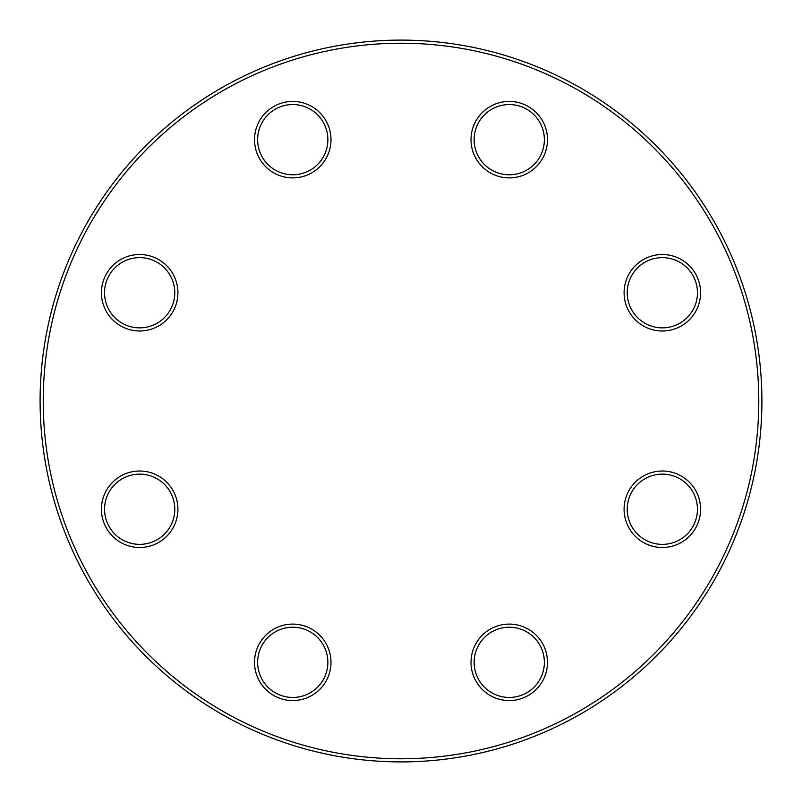 <?xml version="1.0" encoding="UTF-8"?>
<svg xmlns="http://www.w3.org/2000/svg" width="802" height="802" viewBox="0 0 802 802"><rect width="100%" height="100%" fill="white"/><g stroke="black" fill="none" stroke-linecap="round" stroke-linejoin="round"><path stroke-width="1.2" d="M761.9 401A360.9 360.9 0 0 1 220.55 713.549A360.9 360.9 0 0 1 220.55 88.451A360.9 360.9 0 0 1 761.9 401M758.782 401A357.782 357.782 0 0 0 222.114 91.157A357.782 357.782 0 0 0 222.114 710.843A357.782 357.782 0 0 0 758.782 401M547.485 662.332A38.235 38.235 0 0 1 490.132 695.444A38.235 38.235 0 0 1 490.132 629.219A38.235 38.235 0 0 1 547.485 662.332M700.567 509.25A38.235 38.235 0 0 1 643.214 542.363A38.235 38.235 0 0 1 643.214 476.137A38.235 38.235 0 0 1 700.567 509.25M700.567 292.75A38.235 38.235 0 0 1 643.214 325.863A38.235 38.235 0 0 1 643.214 259.637A38.235 38.235 0 0 1 700.567 292.75M547.485 139.668A38.235 38.235 0 0 1 490.132 172.781A38.235 38.235 0 0 1 490.132 106.556A38.235 38.235 0 0 1 547.485 139.668M330.985 139.668A38.235 38.235 0 0 1 273.632 172.781A38.235 38.235 0 0 1 273.632 106.556A38.235 38.235 0 0 1 330.985 139.668M177.904 292.75A38.235 38.235 0 0 1 120.551 325.863A38.235 38.235 0 0 1 120.551 259.637A38.235 38.235 0 0 1 177.904 292.75M177.904 509.25A38.235 38.235 0 0 1 120.551 542.363A38.235 38.235 0 0 1 120.551 476.137A38.235 38.235 0 0 1 177.904 509.25M330.985 662.332A38.235 38.235 0 0 1 273.632 695.444A38.235 38.235 0 0 1 273.632 629.219A38.235 38.235 0 0 1 330.985 662.332M257.632 662.332A35.118 35.118 0 0 0 292.75 697.449A35.118 35.118 0 0 0 327.868 662.332A35.118 35.118 0 0 0 292.75 627.224A35.118 35.118 0 0 0 257.632 662.332M104.551 509.25A35.118 35.118 0 0 0 139.668 544.368A35.118 35.118 0 0 0 174.776 509.25A35.118 35.118 0 0 0 139.668 474.132A35.118 35.118 0 0 0 104.551 509.25M104.551 292.75A35.118 35.118 0 0 0 139.668 327.868A35.118 35.118 0 0 0 174.776 292.75A35.118 35.118 0 0 0 139.668 257.632A35.118 35.118 0 0 0 104.551 292.75M257.632 139.668A35.118 35.118 0 0 0 292.75 174.776A35.118 35.118 0 0 0 327.868 139.668A35.118 35.118 0 0 0 292.75 104.551A35.118 35.118 0 0 0 257.632 139.668M474.132 139.668A35.118 35.118 0 0 0 509.25 174.776A35.118 35.118 0 0 0 544.368 139.668A35.118 35.118 0 0 0 509.25 104.551A35.118 35.118 0 0 0 474.132 139.668M627.224 292.75A35.118 35.118 0 0 0 662.332 327.868A35.118 35.118 0 0 0 697.449 292.75A35.118 35.118 0 0 0 662.332 257.632A35.118 35.118 0 0 0 627.224 292.75M627.224 509.25A35.118 35.118 0 0 0 662.332 544.368A35.118 35.118 0 0 0 697.449 509.25A35.118 35.118 0 0 0 662.332 474.132A35.118 35.118 0 0 0 627.224 509.25M474.132 662.332A35.118 35.118 0 0 0 509.25 697.449A35.118 35.118 0 0 0 544.368 662.332A35.118 35.118 0 0 0 509.25 627.224A35.118 35.118 0 0 0 474.132 662.332"/></g></svg>
